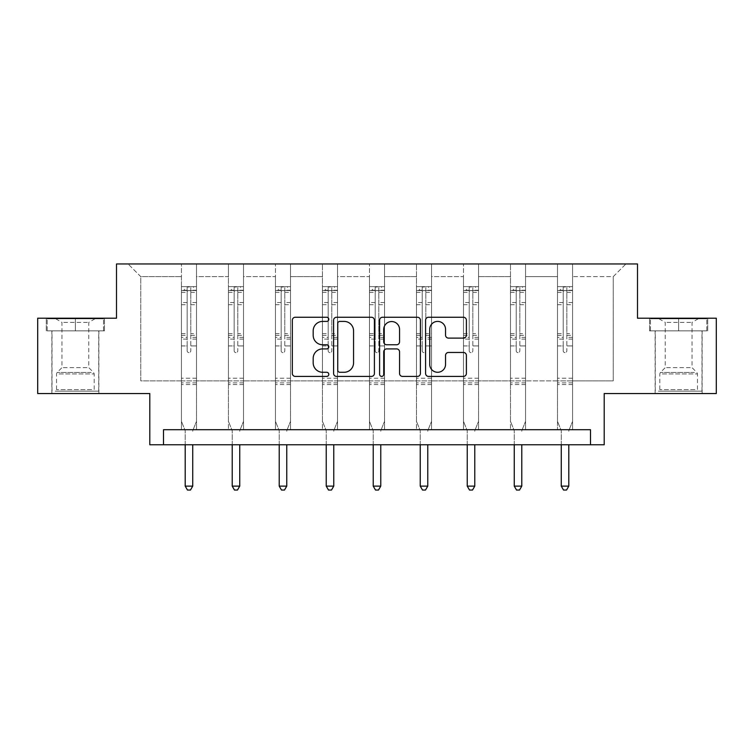 <?xml version="1.0" encoding="UTF-8"?>
<svg xmlns="http://www.w3.org/2000/svg" width="754" height="754" viewBox="0 0 754 754"><rect width="100%" height="100%" fill="white"/><g stroke="black" fill="none" stroke-linecap="round" stroke-linejoin="round"><path stroke-width="0.57" stroke-dasharray="3.77 2.83" d="M328.791 319.328A2.074 2.074 0 0 0 326.718 317.255L295.295 317.255A2.959 2.959 0 0 0 292.335 320.214L292.335 373.456A2.959 2.959 0 0 0 295.295 376.416L326.718 376.416A2.074 2.074 0 0 0 328.791 374.342A2.074 2.074 0 0 0 326.718 372.278L322.655 372.278A9.463 9.463 0 0 1 313.183 362.806L313.183 358.376A9.463 9.463 0 0 1 322.655 348.904L326.718 348.904A2.074 2.074 0 0 0 328.791 346.84A2.074 2.074 0 0 0 326.718 344.767L322.655 344.767A9.463 9.463 0 0 1 313.183 335.304L313.183 330.865A9.463 9.463 0 0 1 322.655 321.402L326.718 321.402A2.074 2.074 0 0 0 328.791 319.328M678.638 330.865L649.552 330.865L678.638 330.865L678.638 318.207L649.552 318.207L707.714 318.207L678.638 318.207L678.638 330.865L650.457 330.865L706.809 330.865L678.638 330.865L678.638 318.81L650.457 318.81L706.809 318.81L678.638 318.81L678.638 330.865M678.638 393.541L655.132 393.541L678.638 393.541M75.362 330.865L104.448 330.865L75.362 330.865L75.362 318.207L104.448 318.207L46.286 318.207L75.362 318.207L75.362 330.865L47.191 330.865L103.543 330.865L75.362 330.865L75.362 318.81L47.191 318.81L103.543 318.81L75.362 318.81L75.362 330.865M75.362 393.541L98.868 393.541L75.362 393.541M590.495 444.766L590.495 429.705L590.495 444.766L604.208 444.766L604.208 393.541L716.3 393.541L716.3 318.207L637.498 318.207L637.498 263.966L116.502 263.966L116.502 318.207L37.7 318.207L37.7 393.541L149.792 393.541L149.792 444.766L163.505 444.766L163.505 429.705L590.495 429.705L163.505 429.705L590.495 429.705L590.495 444.766L163.505 444.766L163.505 429.705L163.505 444.766M572.569 380.883L572.569 276.624L613.247 276.624L625.905 263.966L572.569 263.966L625.905 263.966L613.247 276.624L572.569 276.624L572.569 263.966L572.569 429.705L557.498 429.705L572.569 429.705L557.498 429.705L572.569 429.705L572.569 263.966L525.557 263.966L572.569 263.966L572.569 380.883L613.247 380.883L613.247 276.624L613.247 380.883L572.569 380.883L572.569 429.705L572.569 380.883L525.557 380.883L557.498 380.883L557.498 276.624L557.498 380.883L572.569 380.883M510.486 263.966L525.557 263.966L525.557 429.705L510.486 429.705L525.557 429.705L510.486 429.705L525.557 429.705L525.557 263.966L478.545 263.966L510.486 263.966L510.486 429.705L510.486 263.966L510.486 380.883L478.545 380.883L510.486 380.883L510.486 276.624L478.545 276.624L478.545 380.883L478.545 263.966L478.545 429.705L463.484 429.705L478.545 429.705L463.484 429.705L478.545 429.705L478.545 263.966L431.542 263.966L478.545 263.966L478.545 276.624L510.486 276.624L510.486 263.966M416.472 263.966L431.542 263.966L431.542 429.705L416.472 429.705L431.542 429.705L416.472 429.705L431.542 429.705L431.542 263.966L384.531 263.966L416.472 263.966L416.472 429.705L416.472 263.966L416.472 380.883L384.531 380.883L416.472 380.883L416.472 276.624L384.531 276.624L384.531 380.883L384.531 263.966L384.531 429.705L369.469 429.705L384.531 429.705L369.469 429.705L384.531 429.705L384.531 263.966L337.528 263.966L384.531 263.966L384.531 276.624L416.472 276.624L416.472 263.966M322.458 263.966L337.528 263.966L337.528 429.705L322.458 429.705L337.528 429.705L322.458 429.705L337.528 429.705L337.528 263.966L290.516 263.966L322.458 263.966L322.458 429.705L322.458 263.966L322.458 380.883L290.516 380.883L322.458 380.883L322.458 276.624L290.516 276.624L290.516 380.883L290.516 263.966L290.516 429.705L275.455 429.705L290.516 429.705L275.455 429.705L290.516 429.705L290.516 263.966L243.514 263.966L290.516 263.966L290.516 276.624L322.458 276.624L322.458 263.966M228.443 263.966L243.514 263.966L243.514 429.705L228.443 429.705L243.514 429.705L228.443 429.705L243.514 429.705L243.514 263.966L196.502 263.966L228.443 263.966L228.443 429.705L228.443 263.966L228.443 380.883L196.502 380.883L228.443 380.883L228.443 276.624L196.502 276.624L196.502 380.883L196.502 263.966L196.502 429.705L181.431 429.705L196.502 429.705L181.431 429.705L196.502 429.705L196.502 263.966L128.095 263.966L196.502 263.966L196.502 276.624L228.443 276.624L228.443 263.966M557.498 276.624L525.557 276.624L525.557 380.883L525.557 263.966L525.557 276.624L557.498 276.624L557.498 263.966L557.498 429.705L557.498 276.624M463.484 276.624L463.484 380.883L431.542 380.883L463.484 380.883L463.484 276.624L431.542 276.624L431.542 380.883L431.542 263.966L431.542 276.624L463.484 276.624L463.484 263.966L463.484 429.705L463.484 276.624M369.469 276.624L369.469 380.883L337.528 380.883L369.469 380.883L369.469 276.624L337.528 276.624L337.528 380.883L337.528 263.966L337.528 276.624L369.469 276.624L369.469 263.966L369.469 429.705L369.469 276.624M275.455 276.624L275.455 380.883L243.514 380.883L275.455 380.883L275.455 276.624L243.514 276.624L243.514 380.883L243.514 263.966L243.514 276.624L275.455 276.624L275.455 263.966L275.455 429.705L275.455 276.624M181.431 276.624L181.431 380.883L140.753 380.883L140.753 276.624L181.431 276.624L140.753 276.624L128.095 263.966L140.753 276.624L140.753 380.883L181.431 380.883L181.431 263.966L181.431 429.705L181.431 276.624M510.486 380.883L525.557 380.883L525.557 429.705L525.557 380.883L510.486 380.883L510.486 429.705L510.486 380.883M463.484 380.883L478.545 380.883L478.545 429.705L478.545 380.883L463.484 380.883L463.484 429.705L463.484 380.883M416.472 380.883L431.542 380.883L431.542 429.705L431.542 380.883L416.472 380.883L416.472 429.705L416.472 380.883M369.469 380.883L384.531 380.883L384.531 429.705L384.531 380.883L369.469 380.883L369.469 429.705L369.469 380.883M322.458 380.883L337.528 380.883L337.528 429.705L337.528 380.883L322.458 380.883L322.458 429.705L322.458 380.883M275.455 380.883L290.516 380.883L290.516 429.705L290.516 380.883L275.455 380.883L275.455 429.705L275.455 380.883M228.443 380.883L243.514 380.883L243.514 429.705L243.514 380.883L228.443 380.883L228.443 429.705L228.443 380.883M181.431 380.883L196.502 380.883L196.502 429.705L196.502 380.883L181.431 380.883L181.431 429.705L181.431 380.883M557.498 380.883L557.498 429.705L557.498 380.883M374.408 373.456L374.408 320.214A2.959 2.959 0 0 0 371.458 317.255L336.548 317.255A2.959 2.959 0 0 0 333.598 320.214L333.598 373.456A2.959 2.959 0 0 0 336.548 376.416L371.458 376.416A2.959 2.959 0 0 0 374.408 373.456M339.809 321.402A2.074 2.074 0 0 0 337.735 323.466L337.735 370.205A2.074 2.074 0 0 0 339.809 372.278L344.097 372.278A9.463 9.463 0 0 0 353.56 362.806L353.56 330.865A9.463 9.463 0 0 0 344.097 321.402L339.809 321.402M382.542 317.255L417.452 317.255A2.959 2.959 0 0 1 420.402 320.214L420.402 373.456A2.959 2.959 0 0 1 417.452 376.416L402.513 376.416A2.959 2.959 0 0 1 399.554 373.456L399.554 351.864A2.959 2.959 0 0 0 396.595 348.904L386.689 348.904A2.959 2.959 0 0 0 383.729 351.864L383.729 374.342A2.074 2.074 0 0 1 381.656 376.416A2.074 2.074 0 0 1 379.592 374.342L379.592 320.214A2.959 2.959 0 0 1 382.542 317.255M399.554 329.46A7.908 7.908 0 0 0 391.637 321.543A7.908 7.908 0 0 0 383.729 329.46L383.729 341.807A2.959 2.959 0 0 0 386.689 344.767L396.595 344.767A2.959 2.959 0 0 0 399.554 341.807L399.554 329.46M448.507 338.112L463.437 338.112A2.959 2.959 0 0 0 466.396 335.153L466.396 320.214A2.959 2.959 0 0 0 463.437 317.255L428.536 317.255A2.959 2.959 0 0 0 425.586 320.214L425.586 373.456A2.959 2.959 0 0 0 428.536 376.416L463.437 376.416A2.959 2.959 0 0 0 466.396 373.456L466.396 355.417A2.959 2.959 0 0 0 463.437 352.457L448.507 352.457A2.959 2.959 0 0 0 445.548 355.417L445.548 364.361A7.908 7.908 0 0 1 437.631 372.278A7.908 7.908 0 0 1 429.723 364.361L429.723 329.309A7.908 7.908 0 0 1 437.631 321.402A7.908 7.908 0 0 1 445.548 329.309L445.548 335.153A2.959 2.959 0 0 0 448.507 338.112M104.448 330.865L104.448 318.207L104.448 330.865M46.286 330.865L46.286 318.207L46.286 330.865M649.552 330.865L649.552 318.207L649.552 330.865M707.714 330.865L707.714 318.207L707.714 330.865M187.162 350.817A1.81 1.81 0 0 0 188.971 352.618A1.81 1.81 0 0 1 187.162 350.817L187.162 345.926L187.162 350.817M196.426 286.633L193.486 286.633L193.486 290.544L196.502 290.554L196.502 286.633L181.431 286.633L181.431 421.326L181.431 345.926L187.162 345.926L187.162 337.396L181.431 337.396M181.431 286.633L181.431 345.926L187.162 345.926L187.162 291.336C188.359 290.29 189.565 290.29 190.781 291.336L190.781 333.626L196.502 333.626L196.502 421.326L196.502 345.926L190.781 345.926L190.781 350.817A1.81 1.81 0 0 1 188.971 352.618A1.81 1.81 0 0 0 190.781 350.817L190.781 333.626M196.502 290.554L196.502 333.626M196.502 286.633L196.502 345.926L190.781 345.926L190.781 287.001L187.162 287.001L187.162 337.396M193.486 286.633L181.507 286.633M193.486 290.544L184.447 290.544L184.447 286.633M181.431 290.554L196.426 290.544M181.507 290.544L184.447 290.544M192.949 430.148L196.502 421.326L192.949 430.148A3.016 3.016 0 0 0 192.732 431.269A3.016 3.016 0 0 1 192.949 430.148M185.201 444.766L185.201 431.269A3.016 3.016 0 0 0 184.984 430.148L181.431 421.326L184.984 430.148A3.016 3.016 0 0 1 185.201 431.269L185.201 486.113L192.732 486.113L192.732 444.766M196.502 384.559L181.431 384.559M185.201 486.113L187.463 490.034L190.479 490.034L192.732 486.113M187.162 291.336L187.162 287.001M190.781 291.336L190.781 287.001M234.164 350.817A1.81 1.81 0 0 0 235.974 352.618A1.81 1.81 0 0 1 234.164 350.817L234.164 345.926L234.164 350.817M243.438 286.633L240.498 286.633L240.498 290.544L243.514 290.554L243.514 286.633L228.443 286.633L228.443 421.326L228.443 345.926L234.164 345.926L234.164 337.396L228.443 337.396M228.443 286.633L228.443 345.926L234.164 345.926L234.164 291.336C235.371 290.29 236.577 290.29 237.783 291.336L237.783 333.626L243.514 333.626L243.514 421.326L243.514 345.926L237.783 345.926L237.783 350.817A1.81 1.81 0 0 1 235.974 352.618A1.81 1.81 0 0 0 237.783 350.817L237.783 333.626M243.514 290.554L243.514 333.626M243.514 286.633L243.514 345.926L237.783 345.926L237.783 287.001L234.164 287.001L234.164 337.396M240.498 286.633L228.519 286.633M240.498 290.544L231.459 290.544L231.459 286.633M228.443 290.554L243.438 290.544M228.519 290.544L231.459 290.544M239.96 430.148L243.514 421.326L239.96 430.148A3.016 3.016 0 0 0 239.744 431.269A3.016 3.016 0 0 1 239.96 430.148M232.213 444.766L232.213 431.269A3.016 3.016 0 0 0 231.996 430.148L228.443 421.326L231.996 430.148A3.016 3.016 0 0 1 232.213 431.269L232.213 486.113L239.744 486.113L239.744 444.766M243.514 384.559L228.443 384.559M232.213 486.113L234.466 490.034L237.482 490.034L239.744 486.113M234.164 291.336L234.164 287.001M237.783 291.336L237.783 287.001M281.176 350.817A1.81 1.81 0 0 0 282.986 352.618A1.81 1.81 0 0 1 281.176 350.817L281.176 345.926L281.176 350.817M290.441 286.633L287.5 286.633L287.5 290.544L290.516 290.554L290.516 286.633L275.455 286.633L275.455 421.326L275.455 345.926L281.176 345.926L281.176 337.396L275.455 337.396M275.455 286.633L275.455 345.926L281.176 345.926L281.176 291.336C282.382 290.29 283.589 290.29 284.795 291.336L284.795 333.626L290.516 333.626L290.516 421.326L290.516 345.926L284.795 345.926L284.795 350.817A1.81 1.81 0 0 1 282.986 352.618A1.81 1.81 0 0 0 284.795 350.817L284.795 333.626M290.516 290.554L290.516 333.626M290.516 286.633L290.516 345.926L284.795 345.926L284.795 287.001L281.176 287.001L281.176 337.396M287.5 286.633L275.53 286.633M287.5 290.544L278.462 290.544L278.462 286.633M275.455 290.554L290.441 290.544M275.53 290.544L278.462 290.544M286.972 430.148L290.516 421.326L286.972 430.148A3.016 3.016 0 0 0 286.756 431.269A3.016 3.016 0 0 1 286.972 430.148M279.216 444.766L279.216 431.269A3.016 3.016 0 0 0 278.999 430.148L275.455 421.326L278.999 430.148A3.016 3.016 0 0 1 279.216 431.269L279.216 486.113L286.756 486.113L286.756 444.766M290.516 384.559L275.455 384.559M279.216 486.113L281.478 490.034L284.494 490.034L286.756 486.113M281.176 291.336L281.176 287.001M284.795 291.336L284.795 287.001M57.747 391.128L95.711 391.128L57.747 391.128M91.677 389.63L56.531 389.63L91.677 389.63M58.407 318.81L94.957 318.81L58.407 318.81M63.751 322.382L88.774 322.382L63.751 322.382M86.983 367.632L61.96 367.632L86.983 367.632M55.146 391.128L98.717 391.128L55.146 391.128M55.146 330.865L98.717 330.865L55.146 330.865M103.543 330.865L103.543 318.81L103.543 330.865M47.191 330.865L47.191 318.81L47.191 330.865M661.022 391.128L698.977 391.128L661.022 391.128M694.943 389.63L659.797 389.63L694.943 389.63M661.673 318.81L698.223 318.81L661.673 318.81M667.017 322.382L692.04 322.382L667.017 322.382M690.249 367.632L665.226 367.632L690.249 367.632M658.412 391.128L701.983 391.128L658.412 391.128M658.412 330.865L701.983 330.865L658.412 330.865M706.809 330.865L706.809 318.81L706.809 330.865M650.457 330.865L650.457 318.81L650.457 330.865M328.188 350.817A1.81 1.81 0 0 0 329.988 352.618A1.81 1.81 0 0 1 328.188 350.817L328.188 345.926L328.188 350.817M337.453 286.633L334.512 286.633L334.512 290.544L337.528 290.554L337.528 286.633L322.458 286.633L322.458 421.326L322.458 345.926L328.188 345.926L328.188 337.396L322.458 337.396M322.458 286.633L322.458 345.926L328.188 345.926L328.188 291.336C329.385 290.29 330.591 290.29 331.798 291.336L331.798 333.626L337.528 333.626L337.528 421.326L337.528 345.926L331.798 345.926L331.798 350.817A1.81 1.81 0 0 1 329.988 352.618A1.81 1.81 0 0 0 331.798 350.817L331.798 333.626M337.528 290.554L337.528 333.626M337.528 286.633L337.528 345.926L331.798 345.926L331.798 287.001L328.188 287.001L328.188 337.396M334.512 286.633L322.533 286.633M334.512 290.544L325.474 290.544L325.474 286.633M322.458 290.554L337.453 290.544M322.533 290.544L325.474 290.544M333.975 430.148L337.528 421.326L333.975 430.148A3.016 3.016 0 0 0 333.758 431.269A3.016 3.016 0 0 1 333.975 430.148M326.228 444.766L326.228 431.269A3.016 3.016 0 0 0 326.011 430.148L322.458 421.326L326.011 430.148A3.016 3.016 0 0 1 326.228 431.269L326.228 486.113L333.758 486.113L333.758 444.766M337.528 384.559L322.458 384.559M326.228 486.113L328.49 490.034L331.496 490.034L333.758 486.113M328.188 291.336L328.188 287.001M331.798 291.336L331.798 287.001M375.19 350.817A1.81 1.81 0 0 0 377 352.618A1.81 1.81 0 0 1 375.19 350.817L375.19 345.926L375.19 350.817M384.455 286.633L381.524 286.633L381.524 290.544L384.531 290.554L384.531 286.633L369.469 286.633L369.469 421.326L369.469 345.926L375.19 345.926L375.19 337.396L369.469 337.396M369.469 286.633L369.469 345.926L375.19 345.926L375.19 291.336C376.397 290.29 377.603 290.29 378.81 291.336L378.81 333.626L384.531 333.626L384.531 421.326L384.531 345.926L378.81 345.926L378.81 350.817A1.81 1.81 0 0 1 377 352.618A1.81 1.81 0 0 0 378.81 350.817L378.81 333.626M384.531 290.554L384.531 333.626M384.531 286.633L384.531 345.926L378.81 345.926L378.81 287.001L375.19 287.001L375.19 337.396M381.524 286.633L369.545 286.633M381.524 290.544L372.476 290.544L372.476 286.633M369.469 290.554L384.455 290.544M369.545 290.544L372.476 290.544M380.987 430.148L384.531 421.326L380.987 430.148A3.016 3.016 0 0 0 380.77 431.269A3.016 3.016 0 0 1 380.987 430.148M373.23 444.766L373.23 431.269A3.016 3.016 0 0 0 373.013 430.148L369.469 421.326L373.013 430.148A3.016 3.016 0 0 1 373.23 431.269L373.23 486.113L380.77 486.113L380.77 444.766M384.531 384.559L369.469 384.559M373.23 486.113L375.492 490.034L378.508 490.034L380.77 486.113M375.19 291.336L375.19 287.001M378.81 291.336L378.81 287.001M422.202 350.817A1.81 1.81 0 0 0 424.012 352.618A1.81 1.81 0 0 1 422.202 350.817L422.202 345.926L422.202 350.817M431.467 286.633L428.526 286.633L428.526 290.544L431.542 290.554L431.542 286.633L416.472 286.633L416.472 421.326L416.472 345.926L422.202 345.926L422.202 337.396L416.472 337.396M416.472 286.633L416.472 345.926L422.202 345.926L422.202 291.336C423.399 290.29 424.606 290.29 425.812 291.336L425.812 333.626L431.542 333.626L431.542 421.326L431.542 345.926L425.812 345.926L425.812 350.817A1.81 1.81 0 0 1 424.012 352.618A1.81 1.81 0 0 0 425.812 350.817L425.812 333.626M431.542 290.554L431.542 333.626M431.542 286.633L431.542 345.926L425.812 345.926L425.812 287.001L422.202 287.001L422.202 337.396M428.526 286.633L416.547 286.633M428.526 290.544L419.488 290.544L419.488 286.633M416.472 290.554L431.467 290.544M416.547 290.544L419.488 290.544M427.989 430.148L431.542 421.326L427.989 430.148A3.016 3.016 0 0 0 427.772 431.269A3.016 3.016 0 0 1 427.989 430.148M420.242 444.766L420.242 431.269A3.016 3.016 0 0 0 420.025 430.148L416.472 421.326L420.025 430.148A3.016 3.016 0 0 1 420.242 431.269L420.242 486.113L427.772 486.113L427.772 444.766M431.542 384.559L416.472 384.559M420.242 486.113L422.504 490.034L425.51 490.034L427.772 486.113M422.202 291.336L422.202 287.001M425.812 291.336L425.812 287.001M469.205 350.817A1.81 1.81 0 0 0 471.014 352.618A1.81 1.81 0 0 1 469.205 350.817L469.205 345.926L469.205 350.817M478.47 286.633L475.538 286.633L475.538 290.544L478.545 290.554L478.545 286.633L463.484 286.633L463.484 421.326L463.484 345.926L469.205 345.926L469.205 337.396L463.484 337.396M463.484 286.633L463.484 345.926L469.205 345.926L469.205 291.336C470.411 290.29 471.618 290.29 472.824 291.336L472.824 333.626L478.545 333.626L478.545 421.326L478.545 345.926L472.824 345.926L472.824 350.817A1.81 1.81 0 0 1 471.014 352.618A1.81 1.81 0 0 0 472.824 350.817L472.824 333.626M478.545 290.554L478.545 333.626M478.545 286.633L478.545 345.926L472.824 345.926L472.824 287.001L469.205 287.001L469.205 337.396M475.538 286.633L463.559 286.633M475.538 290.544L466.5 290.544L466.5 286.633M463.484 290.554L478.47 290.544M463.559 290.544L466.5 290.544M475.001 430.148L478.545 421.326L475.001 430.148A3.016 3.016 0 0 0 474.784 431.269A3.016 3.016 0 0 1 475.001 430.148M467.244 444.766L467.244 431.269A3.016 3.016 0 0 0 467.028 430.148L463.484 421.326L467.028 430.148A3.016 3.016 0 0 1 467.244 431.269L467.244 486.113L474.784 486.113L474.784 444.766M478.545 384.559L463.484 384.559M467.244 486.113L469.506 490.034L472.522 490.034L474.784 486.113M469.205 291.336L469.205 287.001M472.824 291.336L472.824 287.001M516.217 350.817A1.81 1.81 0 0 0 518.026 352.618A1.81 1.81 0 0 1 516.217 350.817L516.217 345.926L516.217 350.817M525.481 286.633L522.541 286.633L522.541 290.544L525.557 290.554L525.557 286.633L510.486 286.633L510.486 421.326L510.486 345.926L516.217 345.926L516.217 337.396L510.486 337.396M510.486 286.633L510.486 345.926L516.217 345.926L516.217 291.336C517.414 290.29 518.62 290.29 519.836 291.336L519.836 333.626L525.557 333.626L525.557 421.326L525.557 345.926L519.836 345.926L519.836 350.817A1.81 1.81 0 0 1 518.026 352.618A1.81 1.81 0 0 0 519.836 350.817L519.836 333.626M525.557 290.554L525.557 333.626M525.557 286.633L525.557 345.926L519.836 345.926L519.836 287.001L516.217 287.001L516.217 337.396M522.541 286.633L510.562 286.633M522.541 290.544L513.502 290.544L513.502 286.633M510.486 290.554L525.481 290.544M510.562 290.544L513.502 290.544M522.004 430.148L525.557 421.326L522.004 430.148A3.016 3.016 0 0 0 521.787 431.269A3.016 3.016 0 0 1 522.004 430.148M514.256 444.766L514.256 431.269A3.016 3.016 0 0 0 514.039 430.148L510.486 421.326L514.039 430.148A3.016 3.016 0 0 1 514.256 431.269L514.256 486.113L521.787 486.113L521.787 444.766M525.557 384.559L510.486 384.559M514.256 486.113L516.518 490.034L519.534 490.034L521.787 486.113M516.217 291.336L516.217 287.001M519.836 291.336L519.836 287.001M563.219 350.817A1.81 1.81 0 0 0 565.029 352.618A1.81 1.81 0 0 1 563.219 350.817L563.219 345.926L563.219 350.817M572.493 286.633L569.553 286.633L569.553 290.544L572.569 290.554L572.569 286.633L557.498 286.633L557.498 421.326L557.498 345.926L563.219 345.926L563.219 337.396L557.498 337.396M557.498 286.633L557.498 345.926L563.219 345.926L563.219 291.336C564.426 290.29 565.632 290.29 566.838 291.336L566.838 333.626L572.569 333.626L572.569 421.326L572.569 345.926L566.838 345.926L566.838 350.817A1.81 1.81 0 0 1 565.029 352.618A1.81 1.81 0 0 0 566.838 350.817L566.838 333.626M572.569 290.554L572.569 333.626M572.569 286.633L572.569 345.926L566.838 345.926L566.838 287.001L563.219 287.001L563.219 337.396M569.553 286.633L557.574 286.633M569.553 290.544L560.514 290.544L560.514 286.633M557.498 290.554L572.493 290.544M557.574 290.544L560.514 290.544M569.016 430.148L572.569 421.326L569.016 430.148A3.016 3.016 0 0 0 568.799 431.269A3.016 3.016 0 0 1 569.016 430.148M561.268 444.766L561.268 431.269A3.016 3.016 0 0 0 561.051 430.148L557.498 421.326L561.051 430.148A3.016 3.016 0 0 1 561.268 431.269L561.268 486.113L568.799 486.113L568.799 444.766M572.569 384.559L557.498 384.559M561.268 486.113L563.521 490.034L566.537 490.034L568.799 486.113M563.219 291.336L563.219 287.001M566.838 291.336L566.838 287.001M187.162 302.552L181.431 302.552M181.431 304.701L187.162 304.701M181.431 333.626L187.162 333.626M196.502 378.235L181.431 378.235M187.162 339.112L181.431 339.112M196.502 339.112L190.781 339.112M181.431 335.332L187.162 335.332M190.781 335.332L196.502 335.332M196.502 337.396L190.781 337.396M196.502 302.552L190.781 302.552M190.781 304.701L196.502 304.701M187.162 290.233L181.431 290.233M181.431 292.382L187.162 292.382M196.502 290.233L190.781 290.233M190.781 292.382L196.502 292.382M196.502 382.862L181.431 382.862M234.164 302.552L228.443 302.552M228.443 304.701L234.164 304.701M228.443 333.626L234.164 333.626M243.514 378.235L228.443 378.235M234.164 339.112L228.443 339.112M243.514 339.112L237.783 339.112M228.443 335.332L234.164 335.332M237.783 335.332L243.514 335.332M243.514 337.396L237.783 337.396M243.514 302.552L237.783 302.552M237.783 304.701L243.514 304.701M234.164 290.233L228.443 290.233M228.443 292.382L234.164 292.382M243.514 290.233L237.783 290.233M237.783 292.382L243.514 292.382M243.514 382.862L228.443 382.862M281.176 302.552L275.455 302.552M275.455 304.701L281.176 304.701M275.455 333.626L281.176 333.626M290.516 378.235L275.455 378.235M281.176 339.112L275.455 339.112M290.516 339.112L284.795 339.112M275.455 335.332L281.176 335.332M284.795 335.332L290.516 335.332M290.516 337.396L284.795 337.396M290.516 302.552L284.795 302.552M284.795 304.701L290.516 304.701M281.176 290.233L275.455 290.233M275.455 292.382L281.176 292.382M290.516 290.233L284.795 290.233M284.795 292.382L290.516 292.382M290.516 382.862L275.455 382.862M59.057 373.927L94.203 373.927L59.057 373.927M91.14 372.438L57.153 372.438L91.14 372.438M662.323 373.927L697.469 373.927L662.323 373.927M694.406 372.438L660.419 372.438L694.406 372.438M328.188 302.552L322.458 302.552M322.458 304.701L328.188 304.701M322.458 333.626L328.188 333.626M337.528 378.235L322.458 378.235M328.188 339.112L322.458 339.112M337.528 339.112L331.798 339.112M322.458 335.332L328.188 335.332M331.798 335.332L337.528 335.332M337.528 337.396L331.798 337.396M337.528 302.552L331.798 302.552M331.798 304.701L337.528 304.701M328.188 290.233L322.458 290.233M322.458 292.382L328.188 292.382M337.528 290.233L331.798 290.233M331.798 292.382L337.528 292.382M337.528 382.862L322.458 382.862M375.19 302.552L369.469 302.552M369.469 304.701L375.19 304.701M369.469 333.626L375.19 333.626M384.531 378.235L369.469 378.235M375.19 339.112L369.469 339.112M384.531 339.112L378.81 339.112M369.469 335.332L375.19 335.332M378.81 335.332L384.531 335.332M384.531 337.396L378.81 337.396M384.531 302.552L378.81 302.552M378.81 304.701L384.531 304.701M375.19 290.233L369.469 290.233M369.469 292.382L375.19 292.382M384.531 290.233L378.81 290.233M378.81 292.382L384.531 292.382M384.531 382.862L369.469 382.862M422.202 302.552L416.472 302.552M416.472 304.701L422.202 304.701M416.472 333.626L422.202 333.626M431.542 378.235L416.472 378.235M422.202 339.112L416.472 339.112M431.542 339.112L425.812 339.112M416.472 335.332L422.202 335.332M425.812 335.332L431.542 335.332M431.542 337.396L425.812 337.396M431.542 302.552L425.812 302.552M425.812 304.701L431.542 304.701M422.202 290.233L416.472 290.233M416.472 292.382L422.202 292.382M431.542 290.233L425.812 290.233M425.812 292.382L431.542 292.382M431.542 382.862L416.472 382.862M469.205 302.552L463.484 302.552M463.484 304.701L469.205 304.701M463.484 333.626L469.205 333.626M478.545 378.235L463.484 378.235M469.205 339.112L463.484 339.112M478.545 339.112L472.824 339.112M463.484 335.332L469.205 335.332M472.824 335.332L478.545 335.332M478.545 337.396L472.824 337.396M478.545 302.552L472.824 302.552M472.824 304.701L478.545 304.701M469.205 290.233L463.484 290.233M463.484 292.382L469.205 292.382M478.545 290.233L472.824 290.233M472.824 292.382L478.545 292.382M478.545 382.862L463.484 382.862M516.217 302.552L510.486 302.552M510.486 304.701L516.217 304.701M510.486 333.626L516.217 333.626M525.557 378.235L510.486 378.235M516.217 339.112L510.486 339.112M525.557 339.112L519.836 339.112M510.486 335.332L516.217 335.332M519.836 335.332L525.557 335.332M525.557 337.396L519.836 337.396M525.557 302.552L519.836 302.552M519.836 304.701L525.557 304.701M516.217 290.233L510.486 290.233M510.486 292.382L516.217 292.382M525.557 290.233L519.836 290.233M519.836 292.382L525.557 292.382M525.557 382.862L510.486 382.862M563.219 302.552L557.498 302.552M557.498 304.701L563.219 304.701M557.498 333.626L563.219 333.626M572.569 378.235L557.498 378.235M563.219 339.112L557.498 339.112M572.569 339.112L566.838 339.112M557.498 335.332L563.219 335.332M566.838 335.332L572.569 335.332M572.569 337.396L566.838 337.396M572.569 302.552L566.838 302.552M566.838 304.701L572.569 304.701M563.219 290.233L557.498 290.233M557.498 292.382L563.219 292.382M572.569 290.233L566.838 290.233M566.838 292.382L572.569 292.382M572.569 382.862L557.498 382.862M655.132 393.541L655.132 330.865M51.866 393.541L51.866 330.865M98.868 393.541L98.868 330.865M702.134 393.541L702.134 330.865M55.777 318.81L61.96 322.382L61.96 367.632L57.153 372.438L56.531 373.927L56.531 389.63L55.023 391.128M98.717 391.128L98.717 330.865M52.017 391.128L52.017 330.865M94.957 318.81L88.774 322.382L88.774 367.632L93.581 372.438L94.203 373.927L94.203 389.63L95.711 391.128M659.043 318.81L665.226 322.382L665.226 367.632L660.419 372.438L659.797 373.927L659.797 389.63L658.289 391.128M701.983 391.128L701.983 330.865M655.283 391.128L655.283 330.865M698.223 318.81L692.04 322.382L692.04 367.632L696.847 372.438L697.469 373.927L697.469 389.63L698.977 391.128"/><path stroke-width="1.13" d="M328.791 319.328A2.074 2.074 0 0 0 326.718 317.255L295.295 317.255A2.959 2.959 0 0 0 292.335 320.214L292.335 373.456A2.959 2.959 0 0 0 295.295 376.416L326.718 376.416A2.074 2.074 0 0 0 328.791 374.342A2.074 2.074 0 0 0 326.718 372.278L322.655 372.278A9.463 9.463 0 0 1 313.183 362.806L313.183 358.376A9.463 9.463 0 0 1 322.655 348.904L326.718 348.904A2.074 2.074 0 0 0 328.791 346.84A2.074 2.074 0 0 0 326.718 344.767L322.655 344.767A9.463 9.463 0 0 1 313.183 335.304L313.183 330.865A9.463 9.463 0 0 1 322.655 321.402L326.718 321.402A2.074 2.074 0 0 0 328.791 319.328M37.7 318.207L37.7 393.541L149.792 393.541L149.792 444.766L604.208 444.766L604.208 393.541L716.3 393.541L716.3 318.207L637.498 318.207L637.498 263.966L116.502 263.966L116.502 318.207L37.7 318.207M463.437 338.112A2.959 2.959 0 0 0 466.396 335.153L466.396 320.214A2.959 2.959 0 0 0 463.437 317.255L428.536 317.255A2.959 2.959 0 0 0 425.586 320.214L425.586 373.456A2.959 2.959 0 0 0 428.536 376.416L463.437 376.416A2.959 2.959 0 0 0 466.396 373.456L466.396 355.417A2.959 2.959 0 0 0 463.437 352.457L448.507 352.457A2.959 2.959 0 0 0 445.548 355.417L445.548 364.361A7.908 7.908 0 0 1 437.631 372.278A7.908 7.908 0 0 1 429.723 364.361L429.723 329.309A7.908 7.908 0 0 1 437.631 321.402A7.908 7.908 0 0 1 445.548 329.309L445.548 335.153A2.959 2.959 0 0 0 448.507 338.112L463.437 338.112M590.495 444.766L590.495 429.705L163.505 429.705L163.505 444.766M374.408 320.214A2.959 2.959 0 0 0 371.458 317.255L336.548 317.255A2.959 2.959 0 0 0 333.598 320.214L333.598 373.456A2.959 2.959 0 0 0 336.548 376.416L371.458 376.416A2.959 2.959 0 0 0 374.408 373.456L374.408 320.214M382.542 317.255L417.452 317.255A2.959 2.959 0 0 1 420.402 320.214L420.402 373.456A2.959 2.959 0 0 1 417.452 376.416L402.513 376.416A2.959 2.959 0 0 1 399.554 373.456L399.554 351.864A2.959 2.959 0 0 0 396.595 348.904L386.689 348.904A2.959 2.959 0 0 0 383.729 351.864L383.729 374.342A2.074 2.074 0 0 1 381.656 376.416A2.074 2.074 0 0 1 379.592 374.342L379.592 320.214A2.959 2.959 0 0 1 382.542 317.255M339.809 321.402A2.074 2.074 0 0 0 337.735 323.466L337.735 370.205A2.074 2.074 0 0 0 339.809 372.278L344.097 372.278A9.463 9.463 0 0 0 353.56 362.806L353.56 330.865A9.463 9.463 0 0 0 344.097 321.402L339.809 321.402M399.554 329.46A7.908 7.908 0 0 0 391.637 321.543A7.908 7.908 0 0 0 383.729 329.46L383.729 341.807A2.959 2.959 0 0 0 386.689 344.767L396.595 344.767A2.959 2.959 0 0 0 399.554 341.807L399.554 329.46M185.201 444.766L185.201 486.113L192.732 486.113L192.732 444.766M192.732 486.113L190.479 490.034L187.463 490.034L185.201 486.113M232.213 444.766L232.213 486.113L239.744 486.113L239.744 444.766M239.744 486.113L237.482 490.034L234.466 490.034L232.213 486.113M279.216 444.766L279.216 486.113L286.756 486.113L286.756 444.766M286.756 486.113L284.494 490.034L281.478 490.034L279.216 486.113M326.228 444.766L326.228 486.113L333.758 486.113L333.758 444.766M333.758 486.113L331.496 490.034L328.49 490.034L326.228 486.113M373.23 444.766L373.23 486.113L380.77 486.113L380.77 444.766M380.77 486.113L378.508 490.034L375.492 490.034L373.23 486.113M420.242 444.766L420.242 486.113L427.772 486.113L427.772 444.766M427.772 486.113L425.51 490.034L422.504 490.034L420.242 486.113M467.244 444.766L467.244 486.113L474.784 486.113L474.784 444.766M474.784 486.113L472.522 490.034L469.506 490.034L467.244 486.113M514.256 444.766L514.256 486.113L521.787 486.113L521.787 444.766M521.787 486.113L519.534 490.034L516.518 490.034L514.256 486.113M561.268 444.766L561.268 486.113L568.799 486.113L568.799 444.766M568.799 486.113L566.537 490.034L563.521 490.034L561.268 486.113"/></g></svg>
